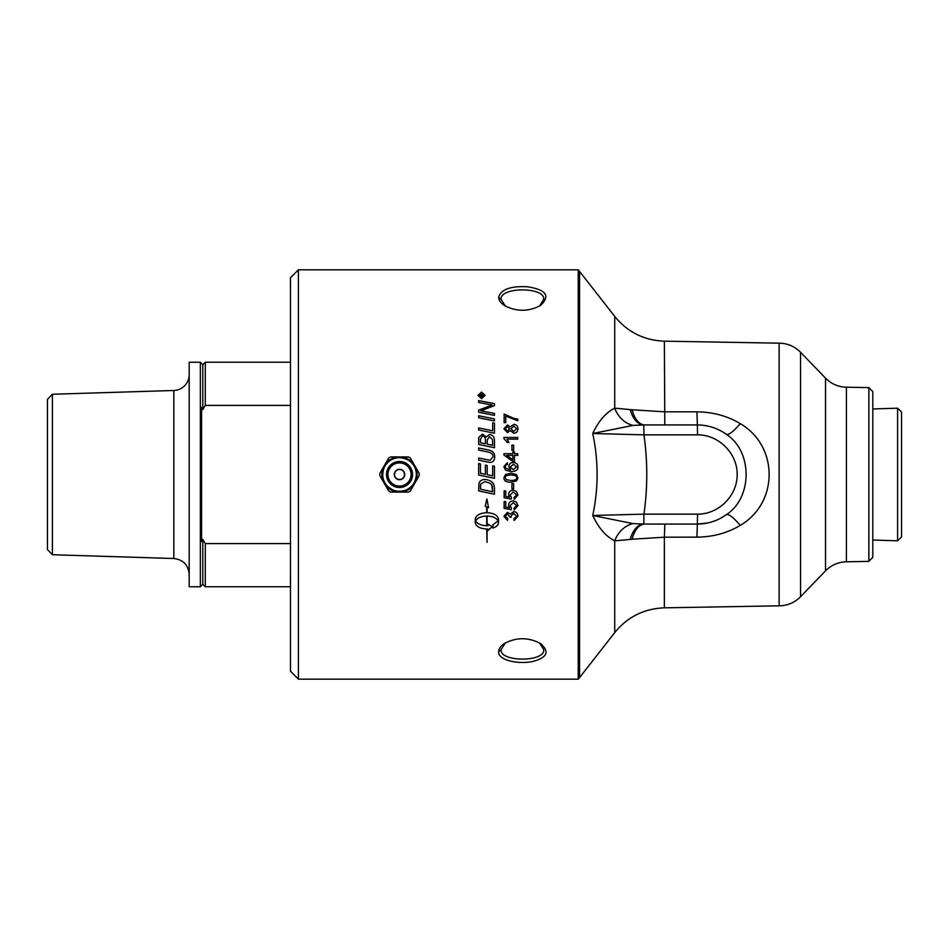 <?xml version="1.0" encoding="UTF-8"?>
<svg xmlns="http://www.w3.org/2000/svg" width="949" height="949" viewBox="0 0 949 949"><rect width="100%" height="100%" fill="white"/><g stroke="black" fill="none" stroke-linecap="round" stroke-linejoin="round"><path stroke-width="1.42" d="M480.17 396.291L481.333 396.291L480.74 394.689L480.17 396.243L481.333 396.243M481.855 396.291L483.48 396.812L479.648 396.812L479.648 395.65L480.692 394.132L481.772 395.14L483.48 393.894L481.855 395.911L483.48 396.812M481.973 394.843L483.48 393.847L483.48 394.547M479.648 396.812L480.692 394.084L481.772 395.092M481.523 392.649L478.545 395.365L481.523 398.117L484.488 395.365L481.523 392.649M484.488 395.365L481.523 398.165L478.545 395.365M477.964 395.413L481.523 392.151L485.069 395.413M481.523 398.663L477.964 395.365L481.523 392.103L485.069 395.365L481.523 398.663M298.413 269.824L290.489 277.749L290.489 671.251L298.413 679.176L298.413 269.824L578.238 269.824L579.554 271.39L579.554 677.61L578.238 679.176L578.238 269.824M498.64 651.761C497.952 660.113 517.857 664.608 532.769 661.477C547.3 657.633 549.862 651.631 540.432 643.481C528.368 637.135 516.327 637.159 504.299 643.564C500.609 646.103 498.723 648.843 498.64 651.761L501.108 649.614L505.259 642.959M498.64 297.239C498.711 300.157 500.598 302.885 504.287 305.436C516.386 311.865 528.463 311.865 540.539 305.448C550.562 295.981 546.268 289.765 527.656 286.8C510.692 285.863 501.025 289.35 498.64 297.239L501.108 299.386C499.565 286.717 545.331 286.752 543.718 299.386L539.578 306.053M494.465 413.42L494.465 415.389L478.664 412.246L478.664 410.11L492.068 404.998L478.664 402.495L478.664 400.573L494.465 403.633L494.465 405.626L480.787 410.87L494.465 413.42M494.465 423.242L494.465 433.219L478.664 429.992L478.664 427.94L492.661 430.787L492.661 422.874L494.465 423.242L492.661 422.91M487.288 461.973L478.664 460.182L478.664 458.07L490.159 460.324L492.982 456.825C493.266 454.31 491.392 452.661 487.359 451.878L478.664 450.075L478.664 447.975L487.94 449.897C492.389 450.656 494.643 452.934 494.726 456.718C494.524 460.455 492.994 462.353 490.135 462.424L487.288 461.973M505.758 416.125L505.758 422.637L504.133 422.637L504.133 414.037L513.967 418.462L517.774 419.09L517.774 420.775L505.758 416.125M503.895 437.477L517.774 437.477L517.774 439.138L506.968 439.138L509.008 442.483L507.359 442.483L503.895 438.557L503.895 437.477L517.774 437.501M513.623 483.67L513.623 488.889L511.914 488.889L511.914 483.67L513.623 483.67M518 505.603L514.144 509.981L514.002 508.237L516.612 505.615L513.231 502.709L510.088 505.627L511.44 508.118L511.226 509.684L504.133 508.367L504.133 501.57L505.758 501.57L505.758 507.027L509.459 507.762L508.593 505.188C508.771 502.567 510.265 501.155 513.077 500.93L516.327 502.009L518 505.603L514.144 509.981L514.002 508.213M492.946 528.071L492.946 524.785L498.142 520.906C496.374 517.905 492.685 516.28 487.062 516.042L487.062 525.734L488.035 525.699L488.035 524.145L492.211 526.659L488.035 530.527L488.035 528.984L487.062 529.02L487.062 542.389L486.707 529.02C479.731 528.593 475.912 526.434 475.247 522.555L475.247 519.245C475.912 515.331 479.731 513.148 486.707 512.709L486.707 506.908L485.236 506.244L486.884 498.925L488.533 507.727L487.062 507.074L487.062 512.709C494.026 513.148 497.845 515.331 498.522 519.245L498.522 522.555C498.391 524.939 496.529 526.778 492.946 528.071C496.529 526.742 498.391 524.904 498.522 522.519M518 516.197L514.109 520.491L513.884 518.842L516.6 516.197L513.717 513.409L511.025 516.054L511.214 517.217L509.732 517.051L507.442 514.014L505.283 516.232L507.786 518.676L507.478 520.325L503.895 516.268L507.478 512.294L510.277 514.168L513.682 511.63C516.327 511.843 517.763 513.362 518 516.197L514.109 520.491L513.884 518.806M518 494.951L514.144 499.376L514.002 497.608L516.612 494.963L513.231 492.045L510.088 494.987L511.44 497.49L511.226 499.067L504.133 497.739L504.133 490.906L505.758 490.906L505.758 496.386L509.459 497.134L508.593 494.536C508.771 491.902 510.265 490.479 513.077 490.253L516.327 491.345L518 494.951L514.144 499.376L514.002 497.584M518 477.762L516.576 480.906L510.953 482.27C506.244 482.27 503.895 480.775 503.895 477.762L505.532 474.5L510.953 473.266L516.363 474.5L518 477.762L516.576 480.906L510.953 482.27C506.244 482.27 503.895 480.763 503.895 477.762L503.895 477.762M503.895 466.659L507.347 462.732L507.478 464.417L506.019 465.057L505.283 466.766L505.746 468.177L510.645 469.933L508.806 466.576C508.984 464.085 510.467 462.721 513.279 462.495C516.22 462.685 517.786 464.132 518 466.813C518.154 469.838 515.924 471.428 511.297 471.617L505.473 470.135L503.895 466.659L507.347 462.732L507.478 464.417M517.774 453.717L517.774 455.401L514.465 455.401L514.465 461.38L512.899 461.38L503.955 455.093L503.955 453.717L512.899 453.717L512.899 451.854L514.465 451.854L514.465 453.717L517.774 453.717L514.465 453.717M513.623 445.152L513.623 450.336L511.914 450.336L511.914 445.152L513.623 445.152M513.765 433.219L510.265 430.632L507.454 432.673L503.895 428.806L507.501 424.903L510.265 426.896L513.824 424.357C516.398 424.5 517.786 425.971 518 428.782C517.798 431.593 516.386 433.064 513.765 433.219M494.465 488.521L494.465 494.204L478.664 490.918L478.925 483.551C479.719 480.882 481.784 479.53 485.117 479.494C490.384 480.075 493.409 482.222 494.204 485.924L494.465 488.521M494.465 466.22L494.465 478.32L478.664 475.022L478.664 463.551L480.455 463.919L480.455 473.278L485.378 474.322L485.378 465.14L487.181 465.508L487.181 474.69L492.661 475.84L492.661 465.84L494.465 466.22L492.661 465.852M494.465 439.992L494.465 447.726L478.664 444.464L478.771 437.477L482.424 434.132L486.22 437.003L489.459 434.476C492.519 434.796 494.18 436.635 494.465 439.992M494.465 418.924L494.465 420.965L478.664 417.785L478.664 415.757L494.465 418.924M478.664 415.792L494.465 418.96M478.664 439.506L478.771 437.489L482.424 434.156L486.22 437.026L489.459 434.5C492.519 434.82 494.18 436.659 494.465 440.016M480.455 442.768L485.413 443.8L485.413 440.455C485.402 437.418 484.441 435.947 482.543 436.066L480.455 439.268L480.455 442.756L485.413 443.788M487.217 444.156L492.661 445.295L492.567 439.612L489.47 436.599L487.217 440.004L487.217 444.156L492.661 445.271M485.378 465.14L487.181 465.52M480.455 473.278L485.378 474.322M478.664 463.551L480.455 463.931M494.465 478.308L478.664 475.01M494.465 494.18L478.664 490.906M480.455 486.386L480.455 489.186L492.661 491.724L491.784 484.82L490.503 483.432L485.022 481.629L480.716 484.014L480.455 489.174M492.661 491.724L492.353 486.232L490.503 483.444L485.022 481.641L480.716 484.014L480.455 486.398M503.895 428.841L507.501 424.938L510.265 426.92L513.824 424.381C516.398 424.535 517.786 426.006 518 428.806M505.283 428.782L507.395 430.988L509.613 428.77L507.49 426.599L505.283 428.782L507.395 430.965L509.613 428.77M511.013 428.841L513.777 431.534L516.612 428.794L513.836 426.054L511.013 428.818L513.777 431.51L516.612 428.77M511.914 445.176L513.623 445.176M512.899 451.878L514.465 451.878M503.955 453.729L512.899 453.717M506.671 455.413L512.899 459.719L512.899 455.401L506.671 455.401L512.899 459.719M508.806 466.576C508.984 464.085 510.467 462.732 513.279 462.495C516.22 462.697 517.786 464.132 518 466.813M505.283 466.766L505.746 468.189L510.645 469.933M510.301 466.92L513.29 469.672L516.612 466.861L513.385 464.239L510.301 466.92L513.29 469.672L516.612 466.861M505.532 474.5L510.953 473.266L516.363 474.5M505.295 477.786L506.292 479.648L510.953 480.526C515.117 480.384 517.003 479.47 516.612 477.762C516.991 476.078 515.105 475.164 510.953 475.022C506.79 475.152 504.904 476.078 505.295 477.786C504.904 476.078 506.79 475.152 510.953 475.022L510.953 475.022C515.105 475.164 516.991 476.078 516.612 477.762L516.612 477.762M509.459 497.134L508.593 494.524M511.44 497.478L511.226 499.055L504.133 497.727M516.612 494.951L513.231 492.033L510.088 494.987M507.786 518.652L507.478 520.301L503.895 516.244M509.755 516.778L507.442 513.99L505.283 516.232M511.214 517.193L509.732 517.027M516.6 516.197L513.717 513.385L511.025 516.054M486.707 506.885L485.236 506.232M486.707 528.984L486.707 529.02C479.731 528.557 475.912 526.41 475.247 522.519M487.062 528.984L488.035 528.984M488.035 530.491L492.211 526.624M487.062 516.019L487.062 516.042C492.685 516.256 496.374 517.881 498.142 520.871L498.142 520.906M487.062 507.051L488.533 507.703M486.707 516.019L486.707 516.042C481.084 516.256 477.394 517.881 475.627 520.871L475.627 520.906C477.394 523.884 481.084 525.497 486.707 525.734L486.707 516.042C481.084 516.28 477.394 517.905 475.627 520.906M509.459 507.762L508.593 505.165M511.44 508.095L511.226 509.66L504.133 508.344M516.612 505.615L513.231 502.697L510.088 505.627M513.623 488.877L511.914 488.877M506.968 439.162L509.008 442.507M504.133 414.084L513.967 418.497L517.774 419.126M478.664 447.987L487.94 449.909C492.389 450.668 494.643 452.946 494.726 456.73M478.664 458.082L490.159 460.336L492.982 456.825M478.664 427.963L492.661 430.787M480.787 410.87L494.465 413.467M478.664 400.62L494.465 403.681M478.664 410.158L492.068 404.998M505.259 306.041L501.108 299.386M539.471 642.876L543.718 649.614C545.307 662.26 499.565 662.272 501.108 649.614M868.845 561.393L872.807 557.36L872.807 391.64L868.845 387.607L868.845 561.393L846.401 561.784L846.401 387.216L868.845 387.607M846.401 561.784C838.24 562.045 831.288 565.07 825.523 570.859L825.523 378.141L800.529 352.257C794.633 346.326 787.504 343.301 779.141 343.17L779.141 605.83L664.371 607.834L664.371 537.193L696.934 537.146C713.031 536.968 727.468 533.041 740.244 525.366C778.666 503.053 778.844 446.101 740.244 423.634C727.444 415.959 713.007 412.032 696.934 411.854L664.371 411.807L632.141 409.778A24.781 13.915 -90 0 0 644.976 424.938A69.467 18.292 -176.8 0 0 643.79 424.938L643.956 434.856L697.539 434.856C718.749 434.689 737.349 453.29 737.183 474.5C737.349 495.71 718.749 514.311 697.539 514.144L643.956 514.144L643.79 524.062L633.019 523.599L592.734 515.485C598.558 527.976 605.901 536.434 614.727 540.835A24.781 20.51 114.3 0 1 633.019 523.599M579.554 677.61L614.727 632.592L614.727 540.835L630.243 539.459A24.781 14.757 -89 0 1 643.79 524.062A69.467 18.292 -3.2 0 0 644.976 524.062A24.781 13.915 -90 0 0 632.141 539.222L664.371 537.193L664.81 524.062M723.067 432.127L726.246 434.227A24.781 5.504 125.6 0 0 740.244 423.634M705.451 425.603L710.931 426.836M717.278 429.114L720.777 430.822M696.934 411.854L697.373 424.938C707.954 425.033 717.586 428.129 726.246 434.227C752.771 451.356 752.652 497.762 726.246 514.773A24.781 5.504 -125.6 0 1 740.244 525.366M707.8 522.946L697.373 524.062C707.954 523.967 717.586 520.871 726.246 514.773L720.481 518.332M716.115 520.372L710.813 522.199M630.243 539.459L632.141 539.222M632.141 409.778L614.727 408.165C605.889 412.566 598.558 421.024 592.734 433.515L633.019 425.401A24.781 20.51 65.7 0 1 614.727 408.165L614.727 316.408L579.554 271.39M633.019 425.401L643.79 424.938A24.781 14.757 -91 0 1 630.243 409.541M643.956 514.144L592.734 515.485C598.558 488.166 598.558 460.834 592.734 433.515L643.956 434.856C647.692 461.285 647.692 487.715 643.956 514.144M644.976 524.062L697.373 524.062L697.539 514.144M697.539 434.856L697.373 424.938L644.976 424.938M290.489 543.599L205.292 543.599L202.813 539.495L201.579 541.571L201.579 407.429L202.813 409.505L205.292 405.401L290.489 405.401M202.813 409.505L202.813 364.724L200.334 362.245L200.334 586.755L202.813 584.276L205.292 586.755L290.489 586.755M202.813 539.495L202.813 584.276M202.813 364.724L205.292 362.245L205.292 405.401M52.409 394.262L47.45 399.375L47.45 549.625L52.409 554.738L52.409 394.262L173.821 390.49A15.86 15.86 0 0 0 189.183 374.641M200.334 362.245L189.183 362.245L189.183 586.755L200.334 586.755M205.292 543.599L205.292 586.755M399.517 469.53A4.97 4.97 0 0 1 404.488 474.5A4.97 4.97 0 0 1 399.517 479.47A4.97 4.97 0 0 1 394.547 474.5A4.97 4.97 0 0 1 399.517 469.53A4.97 4.97 0 0 1 404.488 474.5A4.97 4.97 0 0 1 399.517 479.47M410.3 491.024L408.438 492.092L400.253 492.092A17.604 17.604 0 0 0 414.381 483.943L410.3 491.024M414.393 483.919L413.93 484.725M415.579 481.867L415.104 482.685A17.604 17.604 0 0 0 415.128 466.339L419.209 473.432L419.209 475.568L414.381 483.943M408.438 456.908L410.3 457.976L414.381 465.057A17.604 17.604 0 0 0 400.253 456.908L408.438 456.908M398.782 456.908A17.604 17.604 0 0 0 384.653 465.057L388.746 457.976L390.597 456.908L401.166 456.908M397.868 456.908L398.805 456.908M379.825 475.568L379.825 473.432L383.906 466.339A17.604 17.604 0 0 0 383.906 482.661L379.825 475.568M385.104 484.725L383.455 481.867M388.746 491.024L384.653 483.943A17.604 17.604 0 0 0 398.782 492.092L390.597 492.092L388.746 491.024M401.166 492.092L398.782 492.092M398.805 492.092L397.868 492.092M383.455 467.133L385.104 464.275M413.93 464.275L414.393 465.081M414.381 465.057L415.579 467.133M901.55 536.98L901.55 412.02L897.588 408.189L897.588 540.811L901.55 536.98M800.529 352.257L800.529 596.743C794.633 602.674 787.504 605.699 779.141 605.83M664.81 424.938L664.371 341.166C644.098 340.383 627.55 332.138 614.727 316.408M696.934 537.146L697.373 524.062M173.821 390.49L173.821 558.51C183.193 559.673 188.317 564.952 189.183 574.359M399.517 469.281A5.22 5.22 0 0 0 394.298 474.5A5.22 5.22 0 0 0 399.517 479.719A5.22 5.22 0 0 0 404.737 474.5A5.22 5.22 0 0 0 399.517 469.281M399.517 462.922A11.578 11.578 0 0 1 411.095 474.5A11.578 11.578 0 0 1 399.517 486.078A11.578 11.578 0 0 1 387.939 474.5A11.578 11.578 0 0 1 399.517 462.922M399.517 461.487A13.013 13.013 0 0 0 386.504 474.5A13.013 13.013 0 0 0 399.517 487.513A13.013 13.013 0 0 0 412.53 474.5A13.013 13.013 0 0 0 399.517 461.487M399.517 457.679A16.821 16.821 0 0 1 416.338 474.5A16.821 16.821 0 0 1 399.517 491.321A16.821 16.821 0 0 1 382.696 474.5A16.821 16.821 0 0 1 399.517 457.679M298.413 679.176L578.238 679.176M825.523 378.141C831.288 383.93 838.24 386.955 846.401 387.216M825.523 570.859L800.529 596.743M779.141 343.17L664.371 341.166M614.727 632.592C627.55 616.862 644.098 608.617 664.371 607.834M205.292 362.245L290.489 362.245M52.409 554.738L173.821 558.51M416.575 474.5C414.82 486.896 407.714 492.401 395.27 491.024C383.704 486.244 380.134 477.988 384.57 466.279C391.747 450.561 418.26 458.248 416.575 474.5M872.807 540.04L897.588 540.811M872.807 408.96L897.588 408.189"/></g></svg>
